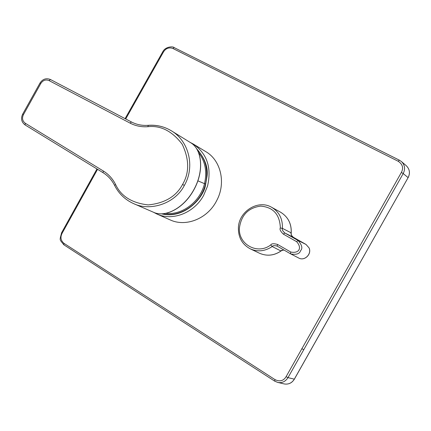 <?xml version="1.0" encoding="UTF-8"?>
<svg xmlns="http://www.w3.org/2000/svg" width="431" height="431" viewBox="0 0 431 431"><rect width="100%" height="100%" fill="white"/><g stroke="black" fill="none" stroke-linecap="round" stroke-linejoin="round"><path stroke-width="0.65" d="M196.455 148.517C204.736 157.94 208.265 167.169 207.042 176.198L205.447 185.427C203.448 197.824 184.204 219.632 161.404 213.792M97.562 169.324L62.134 233.219L61.601 232.751M217.466 199.095L216.023 201.891C206.74 219.04 185.599 227.159 170.207 219.923L156.819 213.975C172.492 221.356 194.112 213.011 203.61 195.442L207.532 186.117C211.777 167.664 207.047 153.651 193.341 144.078L205.873 151.674C220.446 160.073 225.936 181.78 217.466 199.095M283.399 234.162C280.549 231.474 279.509 229.427 280.269 228.015L280.322 227.11C279.503 214.142 272.958 207.144 260.69 206.115C248.412 207.758 241.333 214.972 239.447 227.762C237.928 244.237 257.463 255.254 270.76 244.91C271.546 243.531 273.83 243.38 277.602 244.458L290.79 252.038C299.055 253.708 302.325 247.987 296.63 241.672L283.399 234.162L284.751 232.955C282.612 230.935 281.826 229.4 282.402 228.355C282.779 218.916 279.202 211.901 271.675 207.316C258.034 199.16 238.629 211.476 238.397 227.961C238.295 237.573 242.292 244.555 250.389 248.908C257.776 252.097 265.038 251.305 272.171 246.527L280.759 250.88L281.712 250.346M153.377 212.203L153.544 212.278C164.459 217.628 182.992 209.083 193.557 190.211L193.638 190.249C204.714 170.703 201.886 149.045 190.583 142.672M148.253 125.324L147.881 126.692C160.731 125.27 172.174 131.121 182.216 144.25C189.349 159.378 189.462 172.777 182.561 184.446L184.344 185.427C174.921 204.073 149.632 211.454 133.696 203.653L133.642 203.631C125.2 199.828 118.854 193.756 114.603 185.416L114.608 185.432M182.561 184.446C176.204 196.423 164.761 203.243 148.226 204.914C131.891 203.06 121.003 196.24 115.567 184.452L114.603 185.416C111.85 179.991 107.987 175.74 103.009 172.659L103.047 172.68M184.344 185.427C195.324 166.625 188.859 141.034 171.473 130.868L171.468 130.868C164.394 126.59 156.706 124.764 148.399 125.389M171.624 130.965L190.502 142.623C201.67 148.738 204.747 170.487 193.557 190.211M197.145 149.654C205.743 158.818 208.534 170.256 205.517 183.978C200.889 203.761 180.147 217.978 162.692 213.744M270.76 244.91L272.171 246.527C272.807 245.557 274.445 245.406 277.09 246.085L290.758 253.934C296.426 254.91 299.69 253.827 300.547 250.691C302.88 248.38 302.018 244.964 297.961 240.439L284.751 232.955L293.258 237.228L291.48 235.358L290.963 232.751L291.011 233.909M406.212 165.66L406.304 165.741C409.698 169.13 410.301 173.084 408.119 177.61L294.292 379.221C291.825 383.084 288.436 384.651 284.126 383.924L277.747 382.421C282.014 383.218 285.435 381.618 288.005 377.621L294.325 379.161M401.363 161.496L406.304 165.741C409.719 169.173 410.334 173.143 408.146 177.653L403.2 173.553C405.463 168.947 404.871 164.944 401.412 161.539L399.365 160.16L401.412 161.539M62.134 233.219C60.135 237.152 60.723 240.509 63.885 243.294L275.01 379.63L274.66 381.128L277.693 382.41M399.332 160.149L174.146 47.588L172.842 48.444C168.833 47.135 165.676 48.374 163.36 52.156L125.707 118.967M63.885 243.294L63.923 244.84M401.385 172.432L403.2 173.553L288.005 377.621L286.098 376.683L401.385 172.432C403.675 167.977 402.624 164.259 398.222 161.275L399.365 160.16L174.146 47.588C173.424 46.338 165.445 46.198 162.697 51.903L163.36 52.156M275.01 379.63C279.8 381.893 283.496 380.907 286.098 376.683M250.389 248.908L259.543 253.261C267.301 256.569 274.8 255.561 282.041 250.249M306.026 244.458L293.263 237.233L306.026 244.458L309.07 247.9C312.017 254.015 304.545 261.38 298.753 258.045C304.491 261.369 311.979 253.967 309.027 247.857L306.021 244.458L297.961 240.439L296.63 241.672M147.881 126.692C141.519 127.161 135.587 125.971 130.087 123.121L49.059 80.592C45.745 79.277 42.992 80.236 40.805 83.469L40.008 83.021C42.696 79.008 46.176 77.839 50.449 79.509L131.38 121.941M115.567 184.452C112.669 178.741 108.585 174.253 103.321 170.994L25.284 123.255C22.45 121.079 21.83 118.213 23.43 114.651L40.805 83.469M130.087 123.121L131.407 121.957L50.449 79.509L49.059 80.592M23.43 114.651L22.654 114.167C20.656 118.557 21.469 122.145 25.09 124.947L102.982 172.642M103.321 170.994L103.009 172.659L25.09 124.947L25.284 123.255M197.877 180.837L204.499 183.671C200.216 201.74 182.184 215.392 165.746 213.329M198.535 152.526C205.242 161.329 207.23 171.71 204.499 183.671L205.517 183.978M277.602 244.458L277.09 246.085M290.79 252.038L290.446 253.762L298.753 258.045M280.269 228.015L282.402 228.355L290.963 232.751M280.759 250.88L283.894 249.991M291.097 234.205C291.916 224.373 288.404 217.041 280.559 212.197L271.675 207.316M398.222 161.275L172.842 48.444M408.098 177.653L294.346 379.21M301.792 348.684L303.683 349.643M153.506 212.262L156.819 213.975M162.697 51.903L125.087 118.644M96.964 168.957L61.59 232.762C59.602 241.026 59.203 238.828 63.836 244.792L274.655 381.123M153.49 212.251L133.696 203.653M171.473 130.868C164.34 126.558 156.598 124.71 148.237 125.324C142.203 125.766 136.589 124.64 131.39 121.946M40.008 83.021L22.654 114.172M153.544 212.278C164.728 217.644 183.267 208.938 193.638 190.249M190.033 142.332L193.341 144.078M277.289 246.193L290.446 253.762M283.91 250.002L281.319 250.573M293.263 237.233L291.663 235.655L291 233.419M259.543 253.261C267.371 256.59 274.913 255.572 282.17 250.206M291.13 234.345C291.992 224.476 288.468 217.095 280.559 212.197M294.341 379.215C291.889 383.078 288.484 384.646 284.126 383.924M277.747 382.421L274.66 381.128"/></g></svg>
